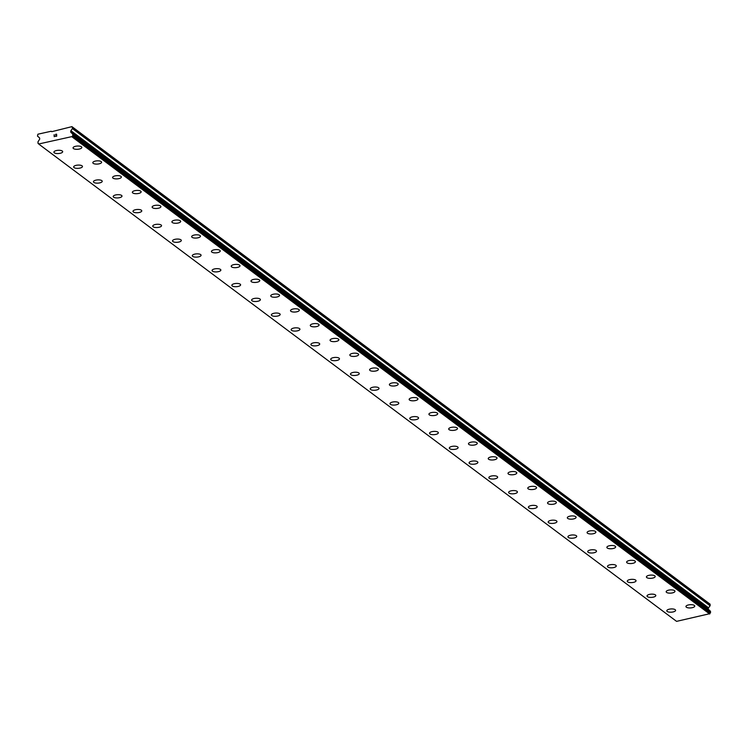 <?xml version="1.0" encoding="UTF-8"?>
<svg xmlns="http://www.w3.org/2000/svg" width="748" height="748" viewBox="0 0 748 748"><rect width="100%" height="100%" fill="white"/><g stroke="black" fill="none" stroke-linecap="round" stroke-linejoin="round"><path stroke-width="1.12" d="M81.831 147.412A4.404 1.627 -3.3 0 1 78.428 149.198A4.404 1.627 -3.3 0 1 73.444 148.543A4.404 1.627 -3.3 0 1 73.042 147.917A4.404 1.627 -3.3 0 1 76.446 146.131A4.404 1.627 -3.3 0 1 81.429 146.786A4.404 1.627 -3.3 0 1 81.831 147.421A4.404 1.627 -3.3 0 1 78.428 149.217A4.404 1.627 -3.3 0 1 73.444 148.562A4.404 1.627 -3.3 0 1 73.042 147.926M101.606 162.213A4.404 1.627 -3.3 0 1 98.194 163.999A4.404 1.627 -3.3 0 1 93.22 163.345A4.404 1.627 -3.3 0 1 92.808 162.718A4.404 1.627 -3.3 0 1 96.212 160.932A4.404 1.627 -3.3 0 1 101.195 161.577A4.404 1.627 -3.3 0 1 101.606 162.213A4.404 1.627 -3.3 0 1 98.203 164.008A4.404 1.627 -3.3 0 1 93.22 163.354A4.404 1.627 -3.3 0 1 92.808 162.718M121.372 177.005A4.404 1.627 -3.3 0 1 117.969 178.791A4.404 1.627 -3.3 0 1 112.985 178.136A4.404 1.627 -3.3 0 1 112.583 177.51A4.404 1.627 -3.3 0 1 115.987 175.724A4.404 1.627 -3.3 0 1 120.97 176.378A4.404 1.627 -3.3 0 1 121.372 177.005A4.404 1.627 -3.3 0 1 117.978 178.8A4.404 1.627 -3.3 0 1 112.985 178.146A4.404 1.627 -3.3 0 1 112.583 177.519M141.148 191.806A4.404 1.627 -3.3 0 1 137.744 193.601A4.404 1.627 -3.3 0 1 132.761 192.947A4.404 1.627 -3.3 0 1 132.349 192.311A4.404 1.627 -3.3 0 1 135.753 190.516A4.404 1.627 -3.3 0 1 140.736 191.17A4.404 1.627 -3.3 0 1 141.148 191.806A4.404 1.627 -3.3 0 1 137.735 193.582A4.404 1.627 -3.3 0 1 132.761 192.928A4.404 1.627 -3.3 0 1 132.349 192.301M160.923 206.598A4.404 1.627 -3.3 0 1 157.51 208.383A4.404 1.627 -3.3 0 1 152.536 207.729A4.404 1.627 -3.3 0 1 152.125 207.103A4.404 1.627 -3.3 0 1 155.528 205.317A4.404 1.627 -3.3 0 1 160.511 205.962A4.404 1.627 -3.3 0 1 160.923 206.598A4.404 1.627 -3.3 0 1 157.519 208.393A4.404 1.627 -3.3 0 1 152.536 207.738A4.404 1.627 -3.3 0 1 152.125 207.103M180.689 221.389A4.404 1.627 -3.3 0 1 177.285 223.185A4.404 1.627 -3.3 0 1 172.302 222.53A4.404 1.627 -3.3 0 1 171.89 221.904A4.404 1.627 -3.3 0 1 175.294 220.108A4.404 1.627 -3.3 0 1 180.277 220.763A4.404 1.627 -3.3 0 1 180.689 221.389A4.404 1.627 -3.3 0 1 177.276 223.175A4.404 1.627 -3.3 0 1 172.302 222.521A4.404 1.627 -3.3 0 1 171.89 221.894M200.464 236.181A4.404 1.627 -3.3 0 1 197.051 237.967A4.404 1.627 -3.3 0 1 192.077 237.312A4.404 1.627 -3.3 0 1 191.666 236.686A4.404 1.627 -3.3 0 1 195.069 234.9A4.404 1.627 -3.3 0 1 200.053 235.555A4.404 1.627 -3.3 0 1 200.464 236.19A4.404 1.627 -3.3 0 1 197.061 237.986A4.404 1.627 -3.3 0 1 192.077 237.331A4.404 1.627 -3.3 0 1 191.666 236.695M220.23 250.982A4.404 1.627 -3.3 0 1 216.817 252.768A4.404 1.627 -3.3 0 1 211.843 252.113A4.404 1.627 -3.3 0 1 211.441 251.487A4.404 1.627 -3.3 0 1 214.844 249.701A4.404 1.627 -3.3 0 1 219.828 250.346A4.404 1.627 -3.3 0 1 220.23 250.982A4.404 1.627 -3.3 0 1 216.827 252.777A4.404 1.627 -3.3 0 1 211.843 252.123A4.404 1.627 -3.3 0 1 211.441 251.487M240.005 265.774A4.404 1.627 -3.3 0 1 236.592 267.56A4.404 1.627 -3.3 0 1 231.618 266.905A4.404 1.627 -3.3 0 1 231.207 266.279A4.404 1.627 -3.3 0 1 234.61 264.493A4.404 1.627 -3.3 0 1 239.594 265.147A4.404 1.627 -3.3 0 1 240.005 265.774A4.404 1.627 -3.3 0 1 236.602 267.569A4.404 1.627 -3.3 0 1 231.618 266.914A4.404 1.627 -3.3 0 1 231.207 266.288M259.771 280.565A4.404 1.627 -3.3 0 1 256.368 282.351A4.404 1.627 -3.3 0 1 251.384 281.697A4.404 1.627 -3.3 0 1 250.982 281.07A4.404 1.627 -3.3 0 1 254.385 279.284A4.404 1.627 -3.3 0 1 259.369 279.939A4.404 1.627 -3.3 0 1 259.771 280.575A4.404 1.627 -3.3 0 1 256.368 282.37A4.404 1.627 -3.3 0 1 251.384 281.716A4.404 1.627 -3.3 0 1 250.982 281.08M279.546 295.366A4.404 1.627 -3.3 0 1 276.134 297.152A4.404 1.627 -3.3 0 1 271.159 296.498A4.404 1.627 -3.3 0 1 270.748 295.871A4.404 1.627 -3.3 0 1 274.151 294.086A4.404 1.627 -3.3 0 1 279.135 294.731A4.404 1.627 -3.3 0 1 279.546 295.366A4.404 1.627 -3.3 0 1 276.143 297.162A4.404 1.627 -3.3 0 1 271.159 296.507A4.404 1.627 -3.3 0 1 270.748 295.871M299.312 310.158A4.404 1.627 -3.3 0 1 295.909 311.944A4.404 1.627 -3.3 0 1 290.925 311.29A4.404 1.627 -3.3 0 1 290.523 310.663A4.404 1.627 -3.3 0 1 293.927 308.877A4.404 1.627 -3.3 0 1 298.91 309.532A4.404 1.627 -3.3 0 1 299.322 310.158A4.404 1.627 -3.3 0 1 295.918 311.953A4.404 1.627 -3.3 0 1 290.925 311.299A4.404 1.627 -3.3 0 1 290.523 310.672M319.087 324.95A4.404 1.627 -3.3 0 1 315.675 326.736A4.404 1.627 -3.3 0 1 310.701 326.081A4.404 1.627 -3.3 0 1 310.289 325.455A4.404 1.627 -3.3 0 1 313.692 323.669A4.404 1.627 -3.3 0 1 318.676 324.323A4.404 1.627 -3.3 0 1 319.087 324.959A4.404 1.627 -3.3 0 1 315.684 326.754A4.404 1.627 -3.3 0 1 310.701 326.1A4.404 1.627 -3.3 0 1 310.289 325.464M338.863 339.751A4.404 1.627 -3.3 0 1 335.45 341.537A4.404 1.627 -3.3 0 1 330.476 340.882A4.404 1.627 -3.3 0 1 330.064 340.256A4.404 1.627 -3.3 0 1 333.468 338.47A4.404 1.627 -3.3 0 1 338.451 339.115A4.404 1.627 -3.3 0 1 338.863 339.751A4.404 1.627 -3.3 0 1 335.459 341.546A4.404 1.627 -3.3 0 1 330.476 340.892A4.404 1.627 -3.3 0 1 330.064 340.256M358.629 354.543A4.404 1.627 -3.3 0 1 355.216 356.329A4.404 1.627 -3.3 0 1 350.242 355.674A4.404 1.627 -3.3 0 1 349.83 355.048A4.404 1.627 -3.3 0 1 353.234 353.262A4.404 1.627 -3.3 0 1 358.217 353.916A4.404 1.627 -3.3 0 1 358.629 354.543A4.404 1.627 -3.3 0 1 355.225 356.338A4.404 1.627 -3.3 0 1 350.242 355.683A4.404 1.627 -3.3 0 1 349.83 355.057M378.404 369.334A4.404 1.627 -3.3 0 1 374.991 371.12A4.404 1.627 -3.3 0 1 370.017 370.466A4.404 1.627 -3.3 0 1 369.606 369.839A4.404 1.627 -3.3 0 1 373.009 368.053A4.404 1.627 -3.3 0 1 377.992 368.708A4.404 1.627 -3.3 0 1 378.404 369.344A4.404 1.627 -3.3 0 1 375 371.139A4.404 1.627 -3.3 0 1 370.017 370.484A4.404 1.627 -3.3 0 1 369.606 369.849M398.17 384.135A4.404 1.627 -3.3 0 1 394.766 385.921A4.404 1.627 -3.3 0 1 389.783 385.267A4.404 1.627 -3.3 0 1 389.381 384.64A4.404 1.627 -3.3 0 1 392.784 382.854A4.404 1.627 -3.3 0 1 397.768 383.5A4.404 1.627 -3.3 0 1 398.17 384.135A4.404 1.627 -3.3 0 1 394.766 385.931A4.404 1.627 -3.3 0 1 389.783 385.276A4.404 1.627 -3.3 0 1 389.381 384.64M417.945 398.927A4.404 1.627 -3.3 0 1 414.532 400.713A4.404 1.627 -3.3 0 1 409.558 400.058A4.404 1.627 -3.3 0 1 409.147 399.432A4.404 1.627 -3.3 0 1 412.55 397.646A4.404 1.627 -3.3 0 1 417.534 398.301A4.404 1.627 -3.3 0 1 417.945 398.927A4.404 1.627 -3.3 0 1 414.542 400.722A4.404 1.627 -3.3 0 1 409.558 400.068A4.404 1.627 -3.3 0 1 409.147 399.441M437.711 413.728A4.404 1.627 -3.3 0 1 434.308 415.523A4.404 1.627 -3.3 0 1 429.324 414.869A4.404 1.627 -3.3 0 1 428.922 414.233A4.404 1.627 -3.3 0 1 432.325 412.438A4.404 1.627 -3.3 0 1 437.309 413.092A4.404 1.627 -3.3 0 1 437.711 413.728A4.404 1.627 -3.3 0 1 434.308 415.505A4.404 1.627 -3.3 0 1 429.324 414.85A4.404 1.627 -3.3 0 1 428.922 414.224M457.486 428.52A4.404 1.627 -3.3 0 1 454.073 430.306A4.404 1.627 -3.3 0 1 449.099 429.651A4.404 1.627 -3.3 0 1 448.688 429.025A4.404 1.627 -3.3 0 1 452.091 427.239A4.404 1.627 -3.3 0 1 457.075 427.884A4.404 1.627 -3.3 0 1 457.486 428.52A4.404 1.627 -3.3 0 1 454.083 430.315A4.404 1.627 -3.3 0 1 449.099 429.661A4.404 1.627 -3.3 0 1 448.688 429.025M477.261 443.312A4.404 1.627 -3.3 0 1 473.858 445.107A4.404 1.627 -3.3 0 1 468.874 444.452A4.404 1.627 -3.3 0 1 468.463 443.826A4.404 1.627 -3.3 0 1 471.866 442.031A4.404 1.627 -3.3 0 1 476.85 442.685A4.404 1.627 -3.3 0 1 477.261 443.312A4.404 1.627 -3.3 0 1 473.849 445.097A4.404 1.627 -3.3 0 1 468.865 444.443A4.404 1.627 -3.3 0 1 468.463 443.816M497.027 458.103A4.404 1.627 -3.3 0 1 493.615 459.889A4.404 1.627 -3.3 0 1 488.64 459.235A4.404 1.627 -3.3 0 1 488.229 458.608A4.404 1.627 -3.3 0 1 491.632 456.822A4.404 1.627 -3.3 0 1 496.616 457.477A4.404 1.627 -3.3 0 1 497.027 458.113A4.404 1.627 -3.3 0 1 493.624 459.908A4.404 1.627 -3.3 0 1 488.64 459.253A4.404 1.627 -3.3 0 1 488.229 458.618M516.803 472.904A4.404 1.627 -3.3 0 1 513.39 474.69A4.404 1.627 -3.3 0 1 508.416 474.036A4.404 1.627 -3.3 0 1 508.004 473.409A4.404 1.627 -3.3 0 1 511.408 471.623A4.404 1.627 -3.3 0 1 516.391 472.269A4.404 1.627 -3.3 0 1 516.803 472.904A4.404 1.627 -3.3 0 1 513.399 474.7A4.404 1.627 -3.3 0 1 508.416 474.045A4.404 1.627 -3.3 0 1 508.004 473.409M536.568 487.696A4.404 1.627 -3.3 0 1 533.156 489.482A4.404 1.627 -3.3 0 1 528.182 488.827A4.404 1.627 -3.3 0 1 527.77 488.201A4.404 1.627 -3.3 0 1 531.174 486.415A4.404 1.627 -3.3 0 1 536.166 487.07A4.404 1.627 -3.3 0 1 536.568 487.696A4.404 1.627 -3.3 0 1 533.165 489.491A4.404 1.627 -3.3 0 1 528.182 488.837A4.404 1.627 -3.3 0 1 527.779 488.21M556.344 502.488A4.404 1.627 -3.3 0 1 552.931 504.274A4.404 1.627 -3.3 0 1 547.957 503.619A4.404 1.627 -3.3 0 1 547.545 502.993A4.404 1.627 -3.3 0 1 550.949 501.207A4.404 1.627 -3.3 0 1 555.932 501.861A4.404 1.627 -3.3 0 1 556.344 502.497A4.404 1.627 -3.3 0 1 552.94 504.292A4.404 1.627 -3.3 0 1 547.957 503.638A4.404 1.627 -3.3 0 1 547.545 503.002M576.11 517.289A4.404 1.627 -3.3 0 1 572.706 519.075A4.404 1.627 -3.3 0 1 567.723 518.42A4.404 1.627 -3.3 0 1 567.321 517.794A4.404 1.627 -3.3 0 1 570.724 516.008A4.404 1.627 -3.3 0 1 575.708 516.653A4.404 1.627 -3.3 0 1 576.11 517.289A4.404 1.627 -3.3 0 1 572.706 519.084A4.404 1.627 -3.3 0 1 567.723 518.429A4.404 1.627 -3.3 0 1 567.321 517.794M595.885 532.08A4.404 1.627 -3.3 0 1 592.472 533.866A4.404 1.627 -3.3 0 1 587.498 533.212A4.404 1.627 -3.3 0 1 587.087 532.585A4.404 1.627 -3.3 0 1 590.49 530.8A4.404 1.627 -3.3 0 1 595.473 531.454A4.404 1.627 -3.3 0 1 595.885 532.08A4.404 1.627 -3.3 0 1 592.481 533.876A4.404 1.627 -3.3 0 1 587.498 533.221A4.404 1.627 -3.3 0 1 587.087 532.595M615.651 546.872A4.404 1.627 -3.3 0 1 612.247 548.658A4.404 1.627 -3.3 0 1 607.264 548.004A4.404 1.627 -3.3 0 1 606.862 547.377A4.404 1.627 -3.3 0 1 610.265 545.591A4.404 1.627 -3.3 0 1 615.249 546.246A4.404 1.627 -3.3 0 1 615.651 546.881A4.404 1.627 -3.3 0 1 612.257 548.677A4.404 1.627 -3.3 0 1 607.264 548.022A4.404 1.627 -3.3 0 1 606.862 547.386M635.426 561.673A4.404 1.627 -3.3 0 1 632.013 563.459A4.404 1.627 -3.3 0 1 627.039 562.805A4.404 1.627 -3.3 0 1 626.628 562.178A4.404 1.627 -3.3 0 1 630.031 560.392A4.404 1.627 -3.3 0 1 635.015 561.037A4.404 1.627 -3.3 0 1 635.426 561.673A4.404 1.627 -3.3 0 1 632.023 563.468A4.404 1.627 -3.3 0 1 627.039 562.814A4.404 1.627 -3.3 0 1 626.628 562.178M655.201 576.465A4.404 1.627 -3.3 0 1 651.789 578.251A4.404 1.627 -3.3 0 1 646.814 577.596A4.404 1.627 -3.3 0 1 646.403 576.97A4.404 1.627 -3.3 0 1 649.806 575.184A4.404 1.627 -3.3 0 1 654.79 575.838A4.404 1.627 -3.3 0 1 655.201 576.465A4.404 1.627 -3.3 0 1 651.798 578.26A4.404 1.627 -3.3 0 1 646.814 577.606A4.404 1.627 -3.3 0 1 646.403 576.979M674.967 591.257A4.404 1.627 -3.3 0 1 671.554 593.042A4.404 1.627 -3.3 0 1 666.58 592.388A4.404 1.627 -3.3 0 1 666.169 591.762A4.404 1.627 -3.3 0 1 669.572 589.976A4.404 1.627 -3.3 0 1 674.556 590.63A4.404 1.627 -3.3 0 1 674.967 591.266A4.404 1.627 -3.3 0 1 671.564 593.061A4.404 1.627 -3.3 0 1 666.58 592.407A4.404 1.627 -3.3 0 1 666.169 591.771M694.742 606.058A4.404 1.627 -3.3 0 1 691.33 607.844A4.404 1.627 -3.3 0 1 686.355 607.189A4.404 1.627 -3.3 0 1 685.944 606.563A4.404 1.627 -3.3 0 1 689.347 604.777A4.404 1.627 -3.3 0 1 694.331 605.422A4.404 1.627 -3.3 0 1 694.742 606.058A4.404 1.627 -3.3 0 1 691.339 607.853A4.404 1.627 -3.3 0 1 686.355 607.198A4.404 1.627 -3.3 0 1 685.944 606.563M62.682 151.666A4.404 1.627 -3.3 0 1 59.279 153.452A4.404 1.627 -3.3 0 1 54.295 152.798A4.404 1.627 -3.3 0 1 53.893 152.171A4.404 1.627 -3.3 0 1 57.297 150.385A4.404 1.627 -3.3 0 1 62.28 151.04A4.404 1.627 -3.3 0 1 62.682 151.666A4.404 1.627 -3.3 0 1 59.279 153.462A4.404 1.627 -3.3 0 1 54.295 152.807A4.404 1.627 -3.3 0 1 53.893 152.181M82.458 166.467A4.404 1.627 -3.3 0 1 79.054 168.263A4.404 1.627 -3.3 0 1 74.071 167.608A4.404 1.627 -3.3 0 1 73.659 166.972A4.404 1.627 -3.3 0 1 77.063 165.177A4.404 1.627 -3.3 0 1 82.046 165.832A4.404 1.627 -3.3 0 1 82.458 166.467A4.404 1.627 -3.3 0 1 79.045 168.253A4.404 1.627 -3.3 0 1 74.071 167.599A4.404 1.627 -3.3 0 1 73.659 166.963M102.224 181.259A4.404 1.627 -3.3 0 1 98.82 183.045A4.404 1.627 -3.3 0 1 93.837 182.39A4.404 1.627 -3.3 0 1 93.435 181.764A4.404 1.627 -3.3 0 1 96.838 179.978A4.404 1.627 -3.3 0 1 101.822 180.633A4.404 1.627 -3.3 0 1 102.233 181.259A4.404 1.627 -3.3 0 1 98.83 183.054A4.404 1.627 -3.3 0 1 93.846 182.4A4.404 1.627 -3.3 0 1 93.435 181.764M121.999 196.051A4.404 1.627 -3.3 0 1 118.595 197.846A4.404 1.627 -3.3 0 1 113.612 197.192A4.404 1.627 -3.3 0 1 113.2 196.565A4.404 1.627 -3.3 0 1 116.604 194.77A4.404 1.627 -3.3 0 1 121.587 195.424A4.404 1.627 -3.3 0 1 121.999 196.051A4.404 1.627 -3.3 0 1 118.586 197.837A4.404 1.627 -3.3 0 1 113.612 197.182A4.404 1.627 -3.3 0 1 113.2 196.556M141.774 210.843A4.404 1.627 -3.3 0 1 138.361 212.638A4.404 1.627 -3.3 0 1 133.387 211.983A4.404 1.627 -3.3 0 1 132.976 211.347A4.404 1.627 -3.3 0 1 136.379 209.562A4.404 1.627 -3.3 0 1 141.363 210.216A4.404 1.627 -3.3 0 1 141.774 210.852A4.404 1.627 -3.3 0 1 138.371 212.647A4.404 1.627 -3.3 0 1 133.387 211.993A4.404 1.627 -3.3 0 1 132.976 211.357M161.54 225.644A4.404 1.627 -3.3 0 1 158.127 227.429A4.404 1.627 -3.3 0 1 153.153 226.775A4.404 1.627 -3.3 0 1 152.742 226.148A4.404 1.627 -3.3 0 1 156.145 224.363A4.404 1.627 -3.3 0 1 161.138 225.017A4.404 1.627 -3.3 0 1 161.54 225.644A4.404 1.627 -3.3 0 1 158.137 227.439A4.404 1.627 -3.3 0 1 153.153 226.784A4.404 1.627 -3.3 0 1 152.742 226.148M181.315 240.435A4.404 1.627 -3.3 0 1 177.902 242.221A4.404 1.627 -3.3 0 1 172.928 241.567A4.404 1.627 -3.3 0 1 172.517 240.94A4.404 1.627 -3.3 0 1 175.92 239.154A4.404 1.627 -3.3 0 1 180.904 239.809A4.404 1.627 -3.3 0 1 181.315 240.445A4.404 1.627 -3.3 0 1 177.912 242.23A4.404 1.627 -3.3 0 1 172.928 241.576A4.404 1.627 -3.3 0 1 172.517 240.95M201.081 255.227A4.404 1.627 -3.3 0 1 197.678 257.022A4.404 1.627 -3.3 0 1 192.694 256.368A4.404 1.627 -3.3 0 1 192.292 255.732A4.404 1.627 -3.3 0 1 195.696 253.946A4.404 1.627 -3.3 0 1 200.679 254.601A4.404 1.627 -3.3 0 1 201.081 255.236A4.404 1.627 -3.3 0 1 197.678 257.031A4.404 1.627 -3.3 0 1 192.694 256.377A4.404 1.627 -3.3 0 1 192.292 255.741M220.856 270.028A4.404 1.627 -3.3 0 1 217.444 271.814A4.404 1.627 -3.3 0 1 212.469 271.159A4.404 1.627 -3.3 0 1 212.058 270.533A4.404 1.627 -3.3 0 1 215.461 268.747A4.404 1.627 -3.3 0 1 220.445 269.402A4.404 1.627 -3.3 0 1 220.856 270.028A4.404 1.627 -3.3 0 1 217.453 271.823A4.404 1.627 -3.3 0 1 212.469 271.169A4.404 1.627 -3.3 0 1 212.058 270.533M240.622 284.82A4.404 1.627 -3.3 0 1 237.219 286.606A4.404 1.627 -3.3 0 1 232.235 285.951A4.404 1.627 -3.3 0 1 231.833 285.325A4.404 1.627 -3.3 0 1 235.237 283.539A4.404 1.627 -3.3 0 1 240.22 284.193A4.404 1.627 -3.3 0 1 240.622 284.829A4.404 1.627 -3.3 0 1 237.219 286.615A4.404 1.627 -3.3 0 1 232.235 285.96A4.404 1.627 -3.3 0 1 231.833 285.334M260.398 299.611A4.404 1.627 -3.3 0 1 256.985 301.407A4.404 1.627 -3.3 0 1 252.011 300.752A4.404 1.627 -3.3 0 1 251.599 300.116A4.404 1.627 -3.3 0 1 255.003 298.33A4.404 1.627 -3.3 0 1 259.986 298.985A4.404 1.627 -3.3 0 1 260.398 299.621A4.404 1.627 -3.3 0 1 256.994 301.416A4.404 1.627 -3.3 0 1 252.011 300.761A4.404 1.627 -3.3 0 1 251.599 300.126M280.173 314.412A4.404 1.627 -3.3 0 1 276.76 316.198A4.404 1.627 -3.3 0 1 271.776 315.544A4.404 1.627 -3.3 0 1 271.374 314.917A4.404 1.627 -3.3 0 1 274.778 313.132A4.404 1.627 -3.3 0 1 279.761 313.786A4.404 1.627 -3.3 0 1 280.173 314.412A4.404 1.627 -3.3 0 1 276.769 316.208A4.404 1.627 -3.3 0 1 271.786 315.553A4.404 1.627 -3.3 0 1 271.374 314.917M299.939 329.204A4.404 1.627 -3.3 0 1 296.526 330.99A4.404 1.627 -3.3 0 1 291.552 330.336A4.404 1.627 -3.3 0 1 291.14 329.709A4.404 1.627 -3.3 0 1 294.544 327.923A4.404 1.627 -3.3 0 1 299.527 328.578A4.404 1.627 -3.3 0 1 299.939 329.214A4.404 1.627 -3.3 0 1 296.535 330.999A4.404 1.627 -3.3 0 1 291.552 330.345A4.404 1.627 -3.3 0 1 291.14 329.718M319.714 343.996A4.404 1.627 -3.3 0 1 316.301 345.791A4.404 1.627 -3.3 0 1 311.327 345.137A4.404 1.627 -3.3 0 1 310.916 344.501A4.404 1.627 -3.3 0 1 314.319 342.715A4.404 1.627 -3.3 0 1 319.303 343.369A4.404 1.627 -3.3 0 1 319.714 344.005A4.404 1.627 -3.3 0 1 316.311 345.8A4.404 1.627 -3.3 0 1 311.327 345.146A4.404 1.627 -3.3 0 1 310.916 344.51M339.48 358.797A4.404 1.627 -3.3 0 1 336.067 360.583A4.404 1.627 -3.3 0 1 331.093 359.928A4.404 1.627 -3.3 0 1 330.691 359.302A4.404 1.627 -3.3 0 1 334.085 357.516A4.404 1.627 -3.3 0 1 339.078 358.17A4.404 1.627 -3.3 0 1 339.48 358.797A4.404 1.627 -3.3 0 1 336.076 360.592A4.404 1.627 -3.3 0 1 331.093 359.938A4.404 1.627 -3.3 0 1 330.691 359.302M359.255 373.589A4.404 1.627 -3.3 0 1 355.842 375.374A4.404 1.627 -3.3 0 1 350.868 374.72A4.404 1.627 -3.3 0 1 350.457 374.094A4.404 1.627 -3.3 0 1 353.86 372.308A4.404 1.627 -3.3 0 1 358.844 372.962A4.404 1.627 -3.3 0 1 359.255 373.598A4.404 1.627 -3.3 0 1 355.852 375.384A4.404 1.627 -3.3 0 1 350.868 374.729A4.404 1.627 -3.3 0 1 350.457 374.103M379.021 388.39A4.404 1.627 -3.3 0 1 375.618 390.185A4.404 1.627 -3.3 0 1 370.634 389.53A4.404 1.627 -3.3 0 1 370.232 388.895A4.404 1.627 -3.3 0 1 373.635 387.099A4.404 1.627 -3.3 0 1 378.619 387.754A4.404 1.627 -3.3 0 1 379.021 388.39A4.404 1.627 -3.3 0 1 375.618 390.176A4.404 1.627 -3.3 0 1 370.634 389.521A4.404 1.627 -3.3 0 1 370.232 388.885M398.796 403.181A4.404 1.627 -3.3 0 1 395.383 404.967A4.404 1.627 -3.3 0 1 390.409 404.313A4.404 1.627 -3.3 0 1 389.998 403.686A4.404 1.627 -3.3 0 1 393.401 401.9A4.404 1.627 -3.3 0 1 398.385 402.555A4.404 1.627 -3.3 0 1 398.796 403.181A4.404 1.627 -3.3 0 1 395.393 404.977A4.404 1.627 -3.3 0 1 390.409 404.322A4.404 1.627 -3.3 0 1 389.998 403.686M418.562 417.982A4.404 1.627 -3.3 0 1 415.168 419.768A4.404 1.627 -3.3 0 1 410.175 419.114A4.404 1.627 -3.3 0 1 409.773 418.487A4.404 1.627 -3.3 0 1 413.176 416.692A4.404 1.627 -3.3 0 1 418.16 417.347A4.404 1.627 -3.3 0 1 418.562 417.982A4.404 1.627 -3.3 0 1 415.159 419.759A4.404 1.627 -3.3 0 1 410.175 419.104A4.404 1.627 -3.3 0 1 409.773 418.478M438.337 432.765A4.404 1.627 -3.3 0 1 434.925 434.56A4.404 1.627 -3.3 0 1 429.95 433.905A4.404 1.627 -3.3 0 1 429.539 433.279A4.404 1.627 -3.3 0 1 432.942 431.484A4.404 1.627 -3.3 0 1 437.926 432.138A4.404 1.627 -3.3 0 1 438.337 432.774A4.404 1.627 -3.3 0 1 434.934 434.569A4.404 1.627 -3.3 0 1 429.95 433.915A4.404 1.627 -3.3 0 1 429.539 433.279M458.113 447.566A4.404 1.627 -3.3 0 1 454.7 449.352A4.404 1.627 -3.3 0 1 449.726 448.697A4.404 1.627 -3.3 0 1 449.314 448.071A4.404 1.627 -3.3 0 1 452.718 446.285A4.404 1.627 -3.3 0 1 457.701 446.939A4.404 1.627 -3.3 0 1 458.113 447.566A4.404 1.627 -3.3 0 1 454.709 449.361A4.404 1.627 -3.3 0 1 449.726 448.707A4.404 1.627 -3.3 0 1 449.314 448.071M477.879 462.358A4.404 1.627 -3.3 0 1 474.466 464.143A4.404 1.627 -3.3 0 1 469.492 463.489A4.404 1.627 -3.3 0 1 469.08 462.862A4.404 1.627 -3.3 0 1 472.484 461.077A4.404 1.627 -3.3 0 1 477.467 461.731A4.404 1.627 -3.3 0 1 477.879 462.367A4.404 1.627 -3.3 0 1 474.475 464.153A4.404 1.627 -3.3 0 1 469.492 463.498A4.404 1.627 -3.3 0 1 469.08 462.872M497.654 477.149A4.404 1.627 -3.3 0 1 494.241 478.944A4.404 1.627 -3.3 0 1 489.267 478.29A4.404 1.627 -3.3 0 1 488.855 477.663A4.404 1.627 -3.3 0 1 492.259 475.868A4.404 1.627 -3.3 0 1 497.242 476.523A4.404 1.627 -3.3 0 1 497.654 477.159A4.404 1.627 -3.3 0 1 494.25 478.954A4.404 1.627 -3.3 0 1 489.267 478.299A4.404 1.627 -3.3 0 1 488.855 477.663M517.42 491.95A4.404 1.627 -3.3 0 1 514.007 493.736A4.404 1.627 -3.3 0 1 509.033 493.082A4.404 1.627 -3.3 0 1 508.631 492.455A4.404 1.627 -3.3 0 1 512.034 490.669A4.404 1.627 -3.3 0 1 517.018 491.324A4.404 1.627 -3.3 0 1 517.42 491.95A4.404 1.627 -3.3 0 1 514.016 493.745A4.404 1.627 -3.3 0 1 509.033 493.091A4.404 1.627 -3.3 0 1 508.631 492.455M537.195 506.742A4.404 1.627 -3.3 0 1 533.782 508.528A4.404 1.627 -3.3 0 1 528.808 507.873A4.404 1.627 -3.3 0 1 528.397 507.247A4.404 1.627 -3.3 0 1 531.8 505.461A4.404 1.627 -3.3 0 1 536.784 506.115A4.404 1.627 -3.3 0 1 537.195 506.751A4.404 1.627 -3.3 0 1 533.792 508.537A4.404 1.627 -3.3 0 1 528.808 507.883A4.404 1.627 -3.3 0 1 528.397 507.256M556.961 521.534A4.404 1.627 -3.3 0 1 553.557 523.329A4.404 1.627 -3.3 0 1 548.574 522.674A4.404 1.627 -3.3 0 1 548.172 522.048A4.404 1.627 -3.3 0 1 551.575 520.253A4.404 1.627 -3.3 0 1 556.559 520.907A4.404 1.627 -3.3 0 1 556.961 521.543A4.404 1.627 -3.3 0 1 553.557 523.338A4.404 1.627 -3.3 0 1 548.574 522.684A4.404 1.627 -3.3 0 1 548.172 522.048M576.736 536.335A4.404 1.627 -3.3 0 1 573.323 538.121A4.404 1.627 -3.3 0 1 568.349 537.466A4.404 1.627 -3.3 0 1 567.938 536.84A4.404 1.627 -3.3 0 1 571.341 535.054A4.404 1.627 -3.3 0 1 576.325 535.708A4.404 1.627 -3.3 0 1 576.736 536.335A4.404 1.627 -3.3 0 1 573.333 538.13A4.404 1.627 -3.3 0 1 568.349 537.475A4.404 1.627 -3.3 0 1 567.938 536.84M596.502 551.126A4.404 1.627 -3.3 0 1 593.099 552.912A4.404 1.627 -3.3 0 1 588.115 552.258A4.404 1.627 -3.3 0 1 587.713 551.631A4.404 1.627 -3.3 0 1 591.116 549.845A4.404 1.627 -3.3 0 1 596.1 550.5A4.404 1.627 -3.3 0 1 596.511 551.136A4.404 1.627 -3.3 0 1 593.108 552.922A4.404 1.627 -3.3 0 1 588.124 552.267A4.404 1.627 -3.3 0 1 587.713 551.641M616.277 565.918A4.404 1.627 -3.3 0 1 612.864 567.713A4.404 1.627 -3.3 0 1 607.89 567.059A4.404 1.627 -3.3 0 1 607.479 566.432A4.404 1.627 -3.3 0 1 610.882 564.637A4.404 1.627 -3.3 0 1 615.866 565.292A4.404 1.627 -3.3 0 1 616.277 565.927A4.404 1.627 -3.3 0 1 612.874 567.723A4.404 1.627 -3.3 0 1 607.89 567.068A4.404 1.627 -3.3 0 1 607.479 566.432M636.052 580.719A4.404 1.627 -3.3 0 1 632.64 582.505A4.404 1.627 -3.3 0 1 627.665 581.851A4.404 1.627 -3.3 0 1 627.254 581.224A4.404 1.627 -3.3 0 1 630.658 579.438A4.404 1.627 -3.3 0 1 635.641 580.093A4.404 1.627 -3.3 0 1 636.052 580.719A4.404 1.627 -3.3 0 1 632.649 582.514A4.404 1.627 -3.3 0 1 627.665 581.86A4.404 1.627 -3.3 0 1 627.254 581.224M655.818 595.511A4.404 1.627 -3.3 0 1 652.406 597.297A4.404 1.627 -3.3 0 1 647.431 596.642A4.404 1.627 -3.3 0 1 647.02 596.016A4.404 1.627 -3.3 0 1 650.423 594.23A4.404 1.627 -3.3 0 1 655.416 594.884A4.404 1.627 -3.3 0 1 655.818 595.52A4.404 1.627 -3.3 0 1 652.415 597.306A4.404 1.627 -3.3 0 1 647.431 596.652A4.404 1.627 -3.3 0 1 647.02 596.025M675.594 610.303A4.404 1.627 -3.3 0 1 672.181 612.098A4.404 1.627 -3.3 0 1 667.207 611.443A4.404 1.627 -3.3 0 1 666.795 610.817A4.404 1.627 -3.3 0 1 670.199 609.022A4.404 1.627 -3.3 0 1 675.182 609.676A4.404 1.627 -3.3 0 1 675.594 610.312A4.404 1.627 -3.3 0 1 672.19 612.107A4.404 1.627 -3.3 0 1 667.207 611.453A4.404 1.627 -3.3 0 1 666.795 610.817M709.441 610.284L708.646 609.685A0.944 0.804 -53.2 0 1 708.365 609.124L708.328 608.498A0.944 0.804 -53.2 0 1 708.543 607.825L710.086 605.768L710.123 604.197L71.939 126.636L72.575 128.301L70.92 130.694A0.944 0.804 -53.2 0 0 70.705 131.358L70.742 131.985A0.944 0.804 -53.2 0 0 71.023 132.546L72.107 133.434A1.178 1 -53.2 0 0 72.724 134.032L72.808 135.65A1.178 1 -53.2 0 0 72.266 136.529L38.718 143.981A1.178 1 -53.2 0 0 38.083 143.364L37.98 141.746A1.178 1 -53.2 0 0 38.513 140.895L39.466 139.558A0.944 0.804 -53.2 0 0 39.681 138.885L39.644 138.258A0.944 0.804 -53.2 0 0 39.354 137.697L37.475 136.099L37.905 134.201L51.201 131.246L51.762 131.676L71.939 126.636M709.796 610.733A1.178 1 -53.2 0 1 709.73 610.574L72.032 133.312M38.952 144.224L676.566 621.364L709.88 613.669A1.178 1 -53.2 0 1 710.432 612.78L710.432 611.21L72.883 134.154M56.586 136.052L56.539 135.257L56.586 136.052L55.595 136.267L56.586 136.052M56.539 135.257L55.997 135.379L56.539 135.257M55.988 135.238L56.53 135.126L55.988 135.248M56.53 135.126L56.483 134.331L56.53 135.126M56.483 134.331L55.492 134.547L56.483 134.331M56.605 134.163L55.483 134.416L56.605 134.163L56.726 136.155L55.595 136.407M54.679 136.08L54.221 136.706L54.099 134.724L54.221 136.706M54.099 134.724L54.333 136.426L54.108 134.724M710.123 604.197L72.509 127.067M709.73 610.574L72.107 133.434M709.684 614.005L72.06 136.875M51.771 131.667L51.201 131.246M710.198 605.431L72.575 128.301M710.086 605.768L72.472 128.637M708.543 607.825L70.92 130.694M708.328 608.498L70.705 131.358M708.365 609.124L70.742 131.985M708.646 609.685L71.023 132.546M710.544 611.425L72.921 134.294M710.6 612.444L72.977 135.313M710.432 612.78L72.808 135.65M709.88 613.669L72.266 136.529M709.805 613.846L72.182 136.706M38.625 143.775L38.083 143.364M709.628 610.424L72.014 133.294M710.432 611.21L72.818 134.079M38.653 143.822L37.98 143.317"/></g></svg>
